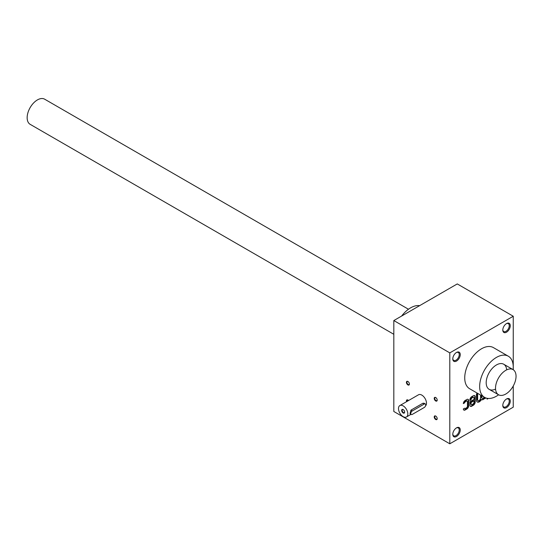 <?xml version="1.0" encoding="UTF-8"?>
<svg xmlns="http://www.w3.org/2000/svg" width="543" height="543" viewBox="0 0 543 543"><rect width="100%" height="100%" fill="white"/><g stroke="black" fill="none" stroke-linecap="round" stroke-linejoin="round"><path stroke-width="0.81" d="M399.852 405.553A6.597 3.808 -120 0 0 398.84 410.841A6.597 3.808 -120 0 0 403.15 416.651A6.597 3.808 -120 0 0 406.449 416.983A6.597 3.808 -120 0 0 406.449 409.361A6.597 3.808 -120 0 0 399.852 405.553L418.517 394.781A6.597 3.808 60 0 1 421.816 395.107A6.597 3.808 60 0 1 425.99 400.51A6.597 3.808 60 0 1 425.529 405.899M463.708 409.965A2.64 1.52 120 0 0 464.822 409.748L466.43 408.825A2.64 1.52 120 0 0 468.297 405.587L468.297 400.374A2.64 1.52 120 0 0 467.923 399.295M463.383 403.157L464.604 402.886A1.317 0.76 120 0 1 465.48 401.677L466.525 401.073A1.317 0.76 120 0 1 467.184 401.012L466.81 400.795A1.317 0.76 120 0 0 466.152 400.863L466.525 401.073M466.152 400.863L465.107 401.46A1.317 0.76 120 0 0 464.231 402.668M393.824 320.553L449.801 352.875L513.25 316.243L457.267 283.928L393.824 320.553L393.824 411.485L449.801 443.801L513.25 407.175L513.25 386.005M513.25 316.243L513.25 369.735M406.564 401.677A2.111 1.222 60 0 1 407.915 400.015L407.915 400.015A2.111 1.222 60 0 1 408.546 400.537M435.71 397.53L435.71 397.53A2.111 1.222 60 0 1 437.203 400.116A2.111 1.222 60 0 1 435.71 400.978A2.111 1.222 60 0 1 434.217 398.392A2.111 1.222 60 0 1 435.71 397.53M407.915 381.478L407.915 381.478A2.111 1.222 60 0 1 409.408 384.064A2.111 1.222 60 0 1 407.915 384.926A2.111 1.222 60 0 1 406.422 382.34A2.111 1.222 60 0 1 407.915 381.478M435.71 416.06L435.71 416.06A2.111 1.222 60 0 1 437.203 418.646A2.111 1.222 60 0 1 435.71 419.508A2.111 1.222 60 0 1 434.217 416.922A2.111 1.222 60 0 1 435.71 416.06M449.801 352.875L449.801 443.801M467.184 401.012A1.317 0.76 120 0 1 467.455 401.616L467.455 406.184A1.317 0.76 120 0 1 466.525 407.8L465.48 408.404A1.317 0.76 120 0 1 464.822 408.465A1.317 0.76 120 0 1 464.604 408.207L463.335 408.94A2.64 1.52 120 0 0 463.878 410.094A2.64 1.52 120 0 0 465.195 409.965L466.804 409.035A2.64 1.52 120 0 0 468.67 405.804L468.67 400.591A2.64 1.52 120 0 0 468.12 399.383A2.64 1.52 120 0 0 466.804 399.512L465.195 400.442A2.64 1.52 120 0 0 463.335 403.619L464.604 402.886M473.679 397.32A1.581 0.916 120 0 1 474.005 398.046L474.005 399.417L469.885 401.8L469.885 405.105A2.64 1.52 120 0 0 470.428 406.313A2.64 1.52 120 0 0 471.745 406.184L473.353 405.254A2.64 1.52 120 0 0 475.22 402.024L475.22 396.811A2.64 1.52 120 0 0 474.67 395.603A2.64 1.52 120 0 0 473.353 395.732L471.745 396.661A2.64 1.52 120 0 0 469.885 399.892L469.885 400.537L471.093 399.729A1.581 0.916 120 0 1 472.213 397.788L472.885 397.401A1.581 0.916 120 0 1 473.679 397.32L473.306 397.109A1.581 0.916 120 0 0 472.512 397.184L472.885 397.401M477.555 393.308L476.435 393.953L476.435 400.116A4.12 2.376 120 0 0 477.283 402.003A4.12 2.376 120 0 0 481.403 399.621A4.12 2.376 120 0 0 481.41 399.621A4.12 2.376 120 0 0 483.222 399.546A4.12 2.376 120 0 0 484.682 398.087L484.682 398.718L485.89 397.965M477.643 399.696A2.057 1.188 120 0 0 478.071 400.639L477.697 400.422A2.057 1.188 120 0 1 477.27 399.478L477.643 399.696L477.643 393.356M478.071 400.639A2.057 1.188 120 0 0 479.659 400.089A2.057 1.188 120 0 0 480.555 398.019L480.555 395.039M481.77 397.313A2.057 1.188 120 0 0 482.198 398.257L481.824 398.039A2.057 1.188 120 0 1 481.397 397.103L481.77 397.313L481.77 395.738M482.198 398.257A2.057 1.188 120 0 0 484.207 397.143M487.105 398.297L487.105 399.146L488.306 398.453M506.531 332.187A5.281 3.048 -60 0 1 502.798 330.035A5.281 3.048 -60 0 1 506.531 323.574A5.281 3.048 -60 0 1 510.264 325.725A5.281 3.048 -60 0 1 506.531 332.187M506.531 407.603A5.281 3.048 -60 0 1 502.798 405.451A5.281 3.048 -60 0 1 506.531 398.983A5.281 3.048 -60 0 1 510.264 401.141A5.281 3.048 -60 0 1 506.531 407.603M456.52 361.061A5.281 3.048 -60 0 1 452.787 358.909A5.281 3.048 -60 0 1 456.52 352.441A5.281 3.048 -60 0 1 460.254 354.599A5.281 3.048 -60 0 1 456.52 361.061M456.52 436.477A5.281 3.048 -60 0 1 452.787 434.325A5.281 3.048 -60 0 1 456.52 427.857A5.281 3.048 -60 0 1 460.254 430.015A5.281 3.048 -60 0 1 456.52 436.477M484.58 397.361L469.647 388.74A23.749 13.711 -60 0 1 469.647 361.319A23.749 13.711 -60 0 1 493.404 347.601L508.329 356.222A23.749 13.711 120 0 0 490.03 362.588A23.749 13.711 120 0 0 479.659 386.487A23.749 13.711 120 0 0 484.58 397.361A23.749 13.711 120 0 0 496.451 396.186A23.749 13.711 120 0 0 498.596 394.788M513.108 369.647A23.749 13.711 120 0 0 508.329 356.222M495.562 389.114A14.512 8.383 -60 0 1 486.189 382.72A14.512 8.383 -60 0 1 496.451 364.944A14.512 8.383 -60 0 1 506.68 369.858M419.61 305.661A23.749 13.711 120 0 0 401.623 316.053M456.263 428.02A4.561 2.634 -60 0 1 458.299 427.925A4.561 2.634 -60 0 1 458.998 431.583A4.561 2.634 -60 0 1 456.018 435.601A4.561 2.634 -60 0 1 453.738 435.825A4.561 2.634 -60 0 1 452.801 434.013M456.263 352.604A4.561 2.634 -60 0 1 458.299 352.509A4.561 2.634 -60 0 1 458.998 356.167A4.561 2.634 -60 0 1 456.018 360.185A4.561 2.634 -60 0 1 453.738 360.416A4.561 2.634 -60 0 1 452.801 358.597M506.266 399.146A4.561 2.634 -60 0 1 508.309 399.051A4.561 2.634 -60 0 1 509.008 402.709A4.561 2.634 -60 0 1 506.028 406.727A4.561 2.634 -60 0 1 503.741 406.958A4.561 2.634 -60 0 1 502.804 405.139M506.266 323.73A4.561 2.634 -60 0 1 508.309 323.635A4.561 2.634 -60 0 1 509.008 327.293A4.561 2.634 -60 0 1 506.028 331.318A4.561 2.634 -60 0 1 503.741 331.542A4.561 2.634 -60 0 1 502.804 329.73M437.196 418.49A1.751 1.011 60 0 1 436.844 419.155A1.751 1.011 60 0 1 435.086 418.144A1.751 1.011 60 0 1 435.086 416.114A1.751 1.011 60 0 1 435.846 416.142M409.402 383.908A1.751 1.011 60 0 1 409.042 384.58A1.751 1.011 60 0 1 407.291 383.568A1.751 1.011 60 0 1 407.291 381.539A1.751 1.011 60 0 1 408.051 381.566M437.196 399.96A1.751 1.011 60 0 1 436.844 400.625A1.751 1.011 60 0 1 435.086 399.614A1.751 1.011 60 0 1 435.086 397.585A1.751 1.011 60 0 1 435.846 397.612M407.006 401.426A1.751 1.011 60 0 1 407.291 400.069A1.751 1.011 60 0 1 408.051 400.096M487.105 398.718L487.668 398.392M484.682 398.284L485.496 397.815M481.397 397.103L481.397 395.521M477.27 399.478L477.27 393.471M477.107 401.881A4.12 2.376 120 0 0 481.03 399.404L481.403 399.621M481.037 399.404A4.12 2.376 120 0 0 482.849 399.329L483.222 399.546M482.849 399.329A4.12 2.376 120 0 0 484.308 397.87L484.682 398.087M470.258 406.184A2.64 1.52 120 0 0 471.372 405.967L472.98 405.037A2.64 1.52 120 0 0 474.847 401.806L474.847 396.594A2.64 1.52 120 0 0 474.473 395.514M469.885 400.103L471.093 399.838M470.72 399.621L471.093 399.729M472.512 397.184L471.84 397.571A1.581 0.916 120 0 0 470.72 399.512M474.005 402.187L474.005 400.815L471.093 402.499L471.093 403.863A1.581 0.916 120 0 0 471.426 404.589A1.581 0.916 120 0 0 472.213 404.515L472.885 404.121A1.581 0.916 120 0 0 474.005 402.187M471.093 402.499L470.72 402.282L473.632 400.598L474.005 400.815M470.72 402.282L470.72 403.653A1.581 0.916 120 0 0 471.052 404.372A1.581 0.916 120 0 0 471.256 404.447M403.286 409.626A1.751 1.011 -120 0 0 402.526 409.605A1.751 1.011 -120 0 0 402.261 411.01A1.751 1.011 -120 0 0 403.408 412.551A1.751 1.011 -120 0 0 404.284 412.639A1.751 1.011 -120 0 0 404.637 411.974M412.3 414.39L424.239 407.494A2.111 1.222 120 0 0 425.617 405.635A2.111 1.222 120 0 0 425.298 403.944A2.111 1.222 120 0 0 424.239 404.046L412.3 410.942A2.111 1.222 120 0 0 410.915 412.802A2.111 1.222 120 0 0 411.241 414.499A2.111 1.222 120 0 0 412.3 414.39M425.298 403.944L424.056 403.225L422.875 403.259L410.929 410.155L409.999 413.78L411.241 414.499M403.15 412.992A2.111 1.222 -120 0 0 404.644 412.13A2.111 1.222 -120 0 0 403.15 409.544A2.111 1.222 -120 0 0 401.657 410.406A2.111 1.222 -120 0 0 403.15 412.992M393.824 334.298L30.157 124.333A14.512 8.383 -60 0 1 30.157 107.575A14.512 8.383 -60 0 1 44.669 99.199L408.472 309.238M505.784 394.028A14.512 8.383 -60 0 1 498.528 394.747A14.512 8.383 -60 0 1 498.528 377.989A14.512 8.383 -60 0 1 513.04 369.607A14.512 8.383 -60 0 1 515.266 381.24A14.512 8.383 -60 0 1 505.784 394.028M472.98 405.037L473.353 405.254M474.847 401.806L475.22 402.024M474.847 396.594L475.22 396.811M471.84 397.571L472.213 397.788M471.372 405.967L471.745 406.184M470.72 403.653L471.093 403.863M466.43 408.825L466.804 409.035M468.297 405.587L468.67 405.804M468.297 400.374L468.67 400.591M465.107 401.46L465.48 401.677M464.822 409.748L465.195 409.965M424.239 404.046L422.875 403.259M412.3 410.942L410.929 410.155M471.426 404.589L471.052 404.372M464.822 408.465L464.482 408.275M406.449 416.983L410.997 414.357M489.195 389.358L498.528 394.747M503.714 364.224L513.04 369.607"/></g></svg>

